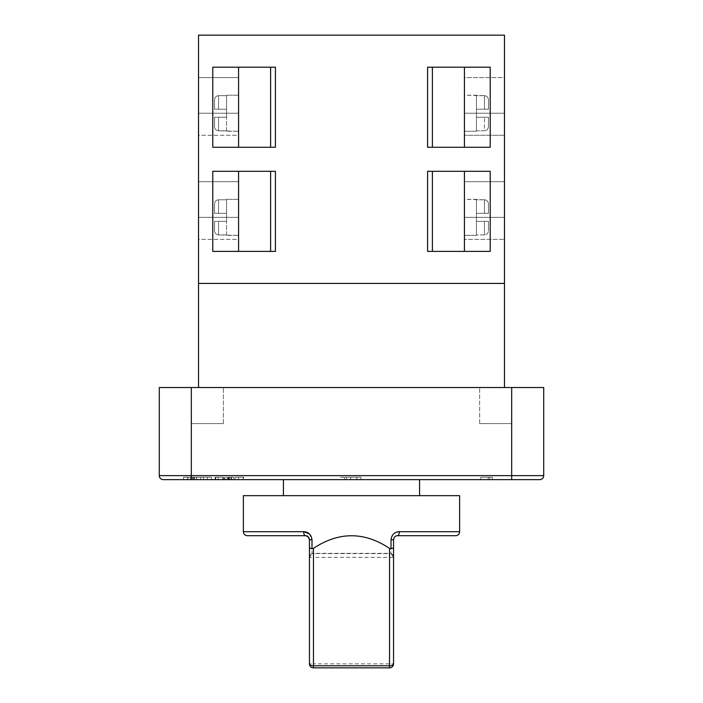 <?xml version="1.0" encoding="UTF-8"?>
<svg xmlns="http://www.w3.org/2000/svg" width="703" height="703" viewBox="0 0 703 703"><rect width="100%" height="100%" fill="white"/><g stroke="black" fill="none" stroke-linecap="round" stroke-linejoin="round"><path stroke-width="0.53" stroke-dasharray="3.52 2.64" d="M238.572 113.236L238.572 135.257L198.527 135.257L198.527 113.236L198.527 135.257L198.527 113.236L198.527 135.257L238.572 135.257L238.572 125.899L238.572 147.27L270.611 147.27L270.611 67.189L275.418 67.189L275.418 147.27L212.781 147.27L275.418 147.27L270.611 147.27L270.611 67.189L238.572 67.189L238.572 147.27L238.572 67.189L238.572 113.236L238.572 77.594L238.572 113.236L198.527 113.236L198.527 77.594L198.527 113.236L198.527 77.594L198.527 113.236L238.572 113.236M191.321 387.538L191.321 423.584L223.361 423.584L191.321 423.584L223.361 423.584L191.321 423.584L191.321 387.538L511.679 387.538L479.639 387.538L511.679 387.538L479.639 387.538L511.679 387.538L511.679 475.641L191.321 475.641L191.321 387.538L223.361 387.538L159.291 387.538L159.291 475.641A4.007 4.007 0 0 0 163.289 479.639L539.711 479.639A4.007 4.007 0 0 0 543.709 475.641L543.709 387.538L511.679 387.538L511.679 423.584L479.639 423.584L479.639 387.538L479.639 423.584L511.679 423.584L511.679 387.538M223.361 423.584L223.361 387.538L223.361 423.584M511.679 423.584L479.639 423.584L511.679 423.584M238.572 217.35L238.572 239.38L198.527 239.38L198.527 217.35L198.527 239.38L198.527 217.35L198.527 239.38L238.572 239.38L238.572 230.013L238.572 251.393L270.611 251.393L270.611 171.304L275.418 171.304L275.418 251.393L212.781 251.393L212.781 171.304L275.418 171.304L275.418 251.393L270.611 251.393L275.418 251.393L275.418 171.304L238.572 171.304L238.572 251.393L270.611 251.393L270.611 171.304L238.572 171.304L238.572 217.35L238.572 181.708L238.572 217.35L198.527 217.35L198.527 181.708L198.527 217.35L198.527 181.708L198.527 217.35L238.572 217.35M311.991 539.711L309.452 539.711L309.452 663.843A4.007 4.007 0 0 0 313.459 667.85L389.541 667.85A4.007 4.007 0 0 0 393.548 663.843L393.548 539.711C394.075 536.995 395.411 535.66 397.555 535.704A4.007 1.775 90 0 0 399.322 531.696C394.532 531.925 391.764 534.596 391.009 539.711L391.009 553.604L311.991 553.604L311.991 539.711L309.338 533.841M419.577 495.659L283.423 495.659L419.577 495.659M419.577 479.639L283.423 479.639L419.577 479.639M198.527 283.423L504.473 283.423L198.527 283.423L198.527 35.15L504.473 35.15L504.473 283.423L198.527 283.423M198.527 387.538L504.473 387.538L198.527 387.538M476.441 199.784L476.441 199.336L464.428 199.336L464.428 235.373L464.428 181.708L464.428 239.38L464.428 199.336L484.446 199.784L484.446 213.343L476.441 213.343L484.446 213.343L476.441 213.343L476.441 221.357L484.446 221.357L476.441 221.357L476.441 213.343L488.453 213.343L488.453 203.923C488.251 201.436 486.915 200.056 484.446 199.784L484.446 213.343L488.453 213.343L488.453 203.923C488.251 201.436 486.915 200.056 484.446 199.784L476.441 199.784L476.441 199.336L476.441 199.784L484.446 199.784L476.441 199.784L476.441 221.357L476.441 199.784L476.441 213.343L488.453 213.343L488.453 203.923C488.251 201.436 486.915 200.056 484.446 199.784C486.915 200.056 488.251 201.436 488.453 203.923L488.453 213.343L484.446 213.343L484.446 199.784L484.446 213.343L488.453 213.343L476.441 213.343L488.453 213.343L476.441 213.343L476.441 199.784M476.441 235.373L464.428 235.373L476.441 235.373L476.441 234.925L476.441 235.373M484.446 234.925L476.441 234.925L476.441 221.357L488.453 221.357L488.453 230.786L488.453 221.357L484.446 221.357L488.453 221.357L488.453 230.786L488.453 221.357L476.441 221.357L488.453 221.357L476.441 221.357L476.441 234.925L476.441 221.357L476.441 234.925L484.446 234.925C486.907 234.653 488.242 233.273 488.453 230.786L488.453 221.357L488.453 230.786C488.242 233.273 486.907 234.653 484.446 234.925C486.907 234.653 488.242 233.273 488.453 230.786C488.242 233.273 486.907 234.653 484.446 234.925L484.446 221.357L484.446 234.925M226.559 235.373L226.559 234.925L218.554 234.925C216.093 234.653 214.758 233.273 214.547 230.786L214.547 221.357L214.547 230.786L214.547 221.357L214.547 230.786L214.547 221.357L226.559 221.357L226.559 213.343L218.554 213.343L226.559 213.343L226.559 221.357L218.554 221.357L226.559 221.357L226.559 213.343L226.559 221.357L214.547 221.357L226.559 221.357L214.547 221.357L226.559 221.357L214.547 221.357L214.547 230.786C214.758 233.273 216.093 234.653 218.554 234.925C216.093 234.653 214.758 233.273 214.547 230.786C214.758 233.273 216.093 234.653 218.554 234.925L218.554 221.357L218.554 234.925L218.554 221.357L218.554 234.925L238.572 235.373L226.559 235.373L226.559 234.925L218.554 234.925L226.559 234.925L226.559 235.373M226.559 199.336L238.572 199.336L226.559 199.336L226.559 199.784L226.559 199.336M218.554 199.784L226.559 199.784L218.554 199.784L226.559 199.784L218.554 199.784L218.554 213.343L226.559 213.343L214.547 213.343L214.547 203.923C214.758 201.436 216.093 200.056 218.554 199.784L218.554 213.343L214.547 213.343L214.547 203.923C214.758 201.436 216.093 200.056 218.554 199.784C216.093 200.056 214.758 201.436 214.547 203.923C214.758 201.436 216.093 200.056 218.554 199.784L218.554 213.343L218.554 199.784M476.441 95.67L476.441 95.213L464.428 95.213L464.428 131.259L464.428 77.594L464.428 135.257L464.428 95.213L484.446 95.67L484.446 109.229L476.441 109.229L484.446 109.229L476.441 109.229L476.441 117.243L484.446 117.243L476.441 117.243L476.441 109.229L488.453 109.229L488.453 99.808C488.251 97.322 486.915 95.942 484.446 95.67L484.446 109.229L488.453 109.229L488.453 99.808C488.251 97.322 486.915 95.942 484.446 95.67L476.441 95.67L476.441 95.213L476.441 95.67L484.446 95.67L476.441 95.67L476.441 117.243L476.441 95.67L476.441 109.229L488.453 109.229L484.446 109.229L484.446 95.67C486.915 95.942 488.251 97.322 488.453 99.808C488.251 97.322 486.915 95.942 484.446 95.67L484.446 109.229L488.453 109.229L488.453 99.808L488.453 109.229L476.441 109.229L488.453 109.229L476.441 109.229L476.441 95.67M476.441 131.259L464.428 131.259L476.441 131.259L476.441 130.802L476.441 131.259M484.446 130.802L476.441 130.802L476.441 117.243L488.453 117.243L488.453 126.672L488.453 117.243L488.453 126.672L488.453 117.243L476.441 117.243L488.453 117.243L476.441 117.243L476.441 130.802L476.441 117.243L476.441 130.802L484.446 130.802C486.907 130.53 488.242 129.15 488.453 126.672L488.453 117.243L488.453 126.672C488.242 129.15 486.907 130.53 484.446 130.802C486.907 130.53 488.242 129.15 488.453 126.672C488.242 129.15 486.907 130.53 484.446 130.802L484.446 117.243L484.446 130.802M226.559 131.259L226.559 130.802L218.554 130.802C216.093 130.538 214.758 129.159 214.547 126.672L214.547 117.243L214.547 126.672L214.547 117.243L214.547 126.672L214.547 117.243L226.559 117.243L226.559 109.229L218.554 109.229L226.559 109.229L226.559 117.243L218.554 117.243L226.559 117.243L226.559 109.229L226.559 117.243L214.547 117.243L226.559 117.243L214.547 117.243L226.559 117.243L214.547 117.243L214.547 126.672C214.758 129.159 216.093 130.538 218.554 130.802C216.093 130.538 214.758 129.159 214.547 126.672C214.758 129.159 216.093 130.538 218.554 130.802L218.554 117.243L218.554 130.802L218.554 117.243L218.554 130.802L238.572 131.259L226.559 131.259L226.559 130.802L218.554 130.802L226.559 130.802L226.559 131.259M226.559 95.213L238.572 95.213L226.559 95.213L226.559 95.67L226.559 95.213M218.554 95.67L226.559 95.67L218.554 95.67L226.559 95.67L218.554 95.67L218.554 109.229L226.559 109.229L214.547 109.229L214.547 99.808C214.758 97.322 216.093 95.942 218.554 95.67L218.554 109.229L214.547 109.229L214.547 99.808C214.758 97.322 216.093 95.942 218.554 95.67C216.093 95.942 214.758 97.322 214.547 99.808C214.758 97.322 216.093 95.942 218.554 95.67L218.554 109.229L218.554 95.67M214.547 109.229L218.554 109.229L214.547 109.229L214.547 99.808L214.547 109.229L226.559 109.229L226.559 95.67L226.559 109.229L214.547 109.229M464.428 147.27L464.428 125.899L464.428 147.27L490.219 147.27L427.582 147.27L464.428 147.27L464.428 67.189L432.389 67.189L432.389 147.27L427.582 147.27L427.582 67.189L490.219 67.189L427.582 67.189L432.389 67.189L432.389 147.27L490.219 147.27L490.219 67.189L464.428 67.189L464.428 135.257L464.428 77.594L504.473 77.594L504.473 135.257L504.473 113.236L504.473 135.257L464.428 135.257L504.473 135.257M238.572 67.189L275.418 67.189L275.418 147.27L275.418 67.189L212.781 67.189L212.781 147.27L238.572 147.27M427.582 251.393L427.582 171.304L490.219 171.304L432.389 171.304L432.389 251.393L427.582 251.393L427.582 171.304L432.389 171.304L427.582 171.304L427.582 251.393L464.428 251.393L464.428 171.304L432.389 171.304L432.389 251.393L490.219 251.393L427.582 251.393M464.428 251.393L464.428 230.013L464.428 251.393L490.219 251.393L490.219 171.304L464.428 171.304L464.428 239.38L464.428 181.708L504.473 181.708L504.473 239.38L504.473 217.35L504.473 239.38L464.428 239.38L504.473 239.38M227.227 479.639L234.134 479.639L224.275 479.639L227.227 479.639L227.227 477.24L227.227 479.639L227.227 477.24L224.275 477.24L224.275 479.639L224.275 477.24L227.227 477.24L227.227 479.639M229.424 477.24L234.046 477.24L231.489 477.24L231.524 479.639L231.524 477.24L234.134 477.24L229.424 477.24L229.424 479.639M243.765 479.639L235.61 479.639L243.765 479.639L243.765 477.24L235.61 477.24L235.61 479.639L235.61 477.24L243.765 477.24L243.765 479.639M243.238 479.639L238.563 479.639L243.238 479.639L243.238 477.24L238.563 477.24L238.563 479.639L238.563 477.24L243.238 477.24L243.238 479.639M187.56 477.24L207.403 477.24L187.56 477.24L187.516 479.639L211.375 479.639L183.509 479.639L183.509 477.24L183.509 479.639M343.539 479.639L360.964 479.639L343.539 479.639L343.539 477.24L340.428 477.24L340.428 479.639M218.088 479.639L223.317 479.639L218.088 479.639L218.088 477.24L218.088 479.639L218.088 477.24L223.317 477.24L218.088 477.24L218.088 479.639M215.97 479.639L223.317 479.639L215.162 479.639L215.97 479.639L215.97 477.24L223.317 477.24L223.317 479.639L223.317 477.24L215.162 477.24L215.162 479.639L215.162 477.24L215.97 477.24M492.346 479.639L480.843 479.639L492.346 479.639L492.346 477.24L492.346 479.639M214.547 213.343L218.554 213.343L214.547 213.343L214.547 203.923L214.547 213.343L226.559 213.343L226.559 199.784L226.559 213.343L214.547 213.343M238.572 171.304L212.781 171.304L238.572 171.304L238.572 251.393L212.781 251.393L238.572 251.393M247.386 535.704L305.445 535.704A4.007 1.775 90 0 1 303.678 531.696L243.379 531.696M243.379 495.659L459.621 495.659M391.009 553.604L393.548 557.33A4.007 4.007 0 0 0 389.541 553.323L313.459 553.323A4.007 4.007 0 0 0 309.452 557.33L311.991 553.604M464.428 171.304L464.428 230.013L464.428 181.708L504.473 181.708M270.611 171.304L270.611 251.393M432.389 251.393L432.389 171.304M238.572 181.708L198.527 181.708L238.572 181.708M226.559 234.925L226.559 221.357L226.559 234.925M226.559 213.343L226.559 199.784L226.559 213.343M340.428 477.24L350.7 477.24L350.7 479.639L356.86 479.639L344.54 479.639L350.7 479.639L350.7 477.24L360.964 477.24L360.964 479.639M360.964 477.24L343.539 477.24M350.656 477.24L356.86 477.24L350.656 477.24L350.656 479.639M346.394 477.24L346.394 479.639M344.54 477.24L344.54 479.639M356.86 477.24L356.86 479.639M350.7 477.24L350.7 479.639M223.317 477.24L223.317 479.639L223.317 477.24M222.851 477.24L218.088 477.24L222.851 477.24L222.851 479.639L222.851 477.24M489.701 477.24L492.346 477.24L488.234 477.24L488.234 479.639L488.234 477.24L480.843 477.24L480.843 479.639L480.843 477.24L489.701 477.24L489.701 479.639M211.375 477.24L183.509 477.24L211.375 477.24L211.375 479.639L211.375 477.24M203.404 477.24L203.404 479.639L190.654 479.639L193.035 479.639L192.982 477.24L207.403 477.24L194.327 477.24L207.403 477.24L207.403 479.639L192.719 479.639L193.316 479.639L193.316 477.24L194.16 477.24L190.654 477.24L194.16 477.24L194.16 479.639L191.321 479.639L191.321 475.641L159.291 475.641M187.894 477.24L187.894 479.639L207.403 479.639L207.403 477.24L207.403 479.639L207.403 477.24L192.719 477.24L192.956 479.639L203.404 479.639M194.327 477.24L194.327 479.639M196.603 477.24L196.612 479.639L196.603 477.24M207.403 477.24L207.403 479.639L207.403 477.24M187.516 477.24L187.894 479.639M200.61 477.24L200.61 479.639M190.654 477.24L190.654 479.639M193.316 479.639L194.16 479.639L193.316 479.639M238.563 477.24L238.563 479.639L238.563 477.24M224.942 477.24L224.942 479.639M228.616 477.24L228.616 479.639M231.032 477.24L231.032 479.639M234.134 477.24L234.134 479.639M234.046 477.24L234.046 479.639M230.971 477.24L230.971 479.639M228.958 477.24L228.958 479.639M228.027 477.24L228.027 479.639M464.428 67.189L464.428 125.899L464.428 77.594L504.473 77.594M427.582 147.27L427.582 67.189L427.582 147.27M270.611 67.189L270.611 147.27M432.389 147.27L432.389 67.189M238.572 77.594L198.527 77.594L238.572 77.594M226.559 130.802L226.559 117.243L226.559 130.802M226.559 109.229L226.559 95.67L226.559 109.229M459.621 531.696L399.322 531.696M543.709 475.641L511.679 475.641L511.679 479.639M393.548 557.33L389.541 557.33L389.541 663.843L313.459 663.843L313.459 557.33L389.541 557.33L389.541 553.323M313.459 667.85L313.459 663.843L309.452 663.843M309.452 557.33A4.007 4.007 0 0 1 313.459 553.323L313.459 557.33L309.452 557.33M389.541 667.85L389.541 663.843L393.548 663.843M393.548 539.711L391.009 539.711M464.428 217.35L504.473 217.35L464.428 217.35M215.751 477.24L215.751 479.639M215.364 477.24L215.364 479.639M196.717 477.24L196.717 479.639M196.77 477.24L196.77 479.639M194.38 477.24L194.38 479.639L194.362 477.24M194.573 477.24L194.573 479.639M192.745 477.24L192.745 479.639M193.035 477.24L193.035 479.639M192.719 477.24L192.719 479.639L192.719 477.24M192.982 477.24L192.982 479.639L192.982 477.24M193.167 477.24L193.167 479.639M193.114 477.24L193.114 479.639M464.428 113.236L504.473 113.236L464.428 113.236M231.489 477.24L231.489 479.639"/><path stroke-width="1.05" d="M459.621 531.696L459.621 495.659L243.379 495.659L243.379 531.696L303.678 531.696C308.468 531.925 311.236 534.596 311.991 539.711L311.991 548.832L313.459 548.375C338.82 531.556 364.18 531.556 389.541 548.375L391.009 548.832L391.009 539.711C391.756 534.605 394.524 531.934 399.322 531.696L459.621 531.696A4.007 4.007 0 0 1 455.614 535.704L397.555 535.704L455.614 535.704M419.577 495.659L419.577 479.639M283.423 495.659L283.423 479.639M198.527 283.423L504.473 283.423L504.473 35.15L198.527 35.15L198.527 387.538M504.473 283.423L504.473 387.538M238.572 67.189L238.572 147.27M511.679 387.538L543.709 387.538L543.709 475.641A4.007 4.007 0 0 1 539.711 479.639L163.289 479.639A4.007 4.007 0 0 1 159.291 475.641L159.291 387.538L191.321 387.538L191.321 475.641L511.679 475.641L511.679 387.538L191.321 387.538M183.509 479.639L187.516 479.639M238.572 171.304L238.572 251.393M391.009 539.711L393.548 539.711L393.548 663.843A4.007 4.007 0 0 1 389.541 667.85L313.459 667.85A4.007 4.007 0 0 1 309.452 663.843L309.452 539.711L308.046 536.661M307.993 536.617L305.445 535.704L247.386 535.704C244.952 535.466 243.616 534.131 243.379 531.696M212.781 67.189L212.781 147.27L275.418 147.27L275.418 67.189L212.781 67.189M490.219 147.27L427.582 147.27L427.582 67.189L490.219 67.189L490.219 147.27M212.781 171.304L212.781 251.393L275.418 251.393L275.418 171.304L212.781 171.304M490.219 251.393L427.582 251.393L427.582 171.304L490.219 171.304L490.219 251.393M504.473 135.257L504.473 77.594M504.473 239.38L504.473 181.708M311.991 539.711L309.452 539.711C308.925 536.995 307.589 535.66 305.445 535.704A4.007 1.775 90 0 1 303.678 531.696L309.338 533.841M311.991 548.832L309.452 547.883M313.459 548.375L313.459 665.767A4.007 1.916 180 0 1 309.452 663.843A4.007 4.007 0 0 0 313.459 667.85L313.459 665.767L389.541 665.767A4.007 1.916 0 0 0 393.548 663.843A4.007 4.007 0 0 1 389.541 667.85L389.541 548.375M391.009 548.832L393.548 547.883M393.548 539.711C394.067 537.004 395.402 535.668 397.555 535.704A4.007 1.775 90 0 0 399.322 531.696M464.428 251.393L464.428 171.304M270.611 251.393L270.611 171.304M432.389 171.304L432.389 251.393M163.289 479.639A4.007 4.007 0 0 1 159.291 475.641L191.321 475.641L191.321 479.639L187.56 479.639M464.428 147.27L464.428 67.189M270.611 147.27L270.611 67.189M432.389 67.189L432.389 147.27M511.679 479.639L511.679 475.641L543.709 475.641A4.007 4.007 0 0 1 539.711 479.639"/></g></svg>
